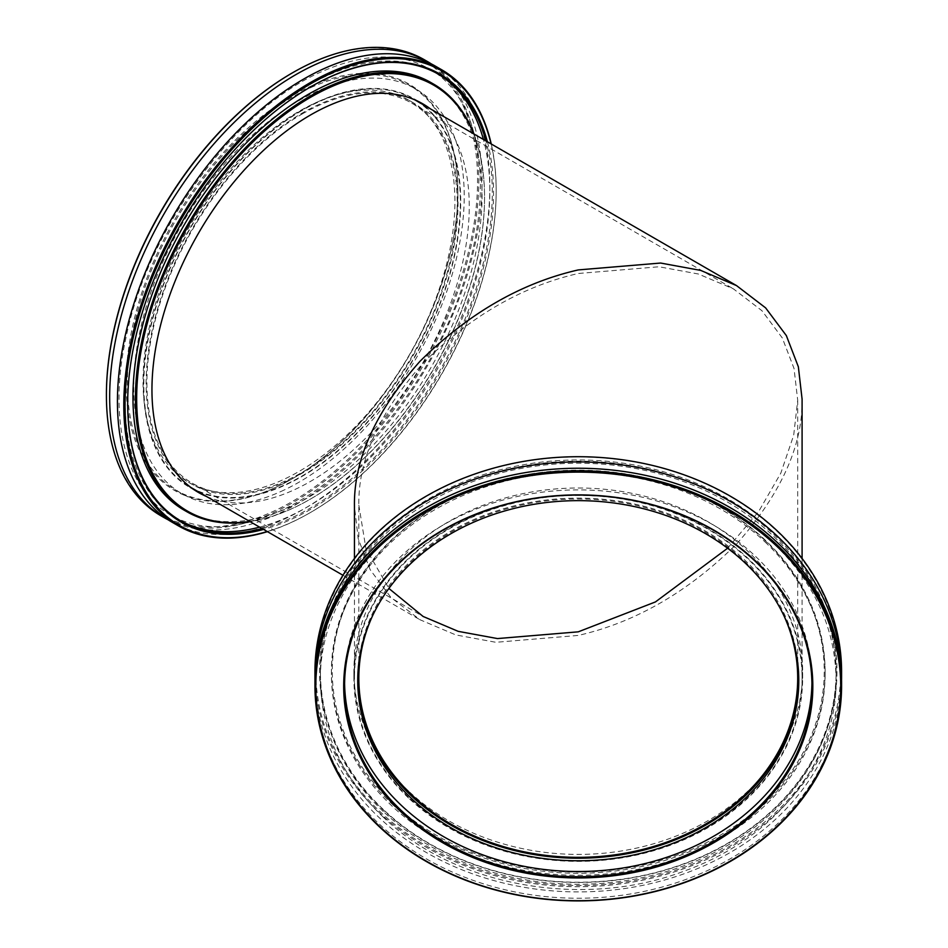 <?xml version="1.0" encoding="UTF-8"?>
<svg xmlns="http://www.w3.org/2000/svg" width="948" height="948" viewBox="0 0 948 948"><rect width="100%" height="100%" fill="white"/><g stroke="black" fill="none" stroke-linecap="round" stroke-linejoin="round"><path stroke-width="0.71" stroke-dasharray="4.74 3.56" d="M727.614 548.217L758.578 511.659L780.832 473.111L793.689 435.227L797.695 400.186L794.033 368.464L782.29 337.926L761.931 310.707L733.42 288.867L698.344 273.996L659.038 266.767L578.268 273.498C522.265 286.284 470.54 316.134 423.104 363.084C379.508 412.238 358.083 459.602 358.83 505.142L358.83 678.175M302.08 114.044A219.438 126.688 -60 0 1 411.788 103.178A219.438 126.688 -60 0 1 445.43 279.008A219.438 126.688 -60 0 1 302.08 472.377A219.438 126.688 -60 0 1 192.361 483.243A219.438 126.688 -60 0 1 158.719 307.413A219.438 126.688 -60 0 1 302.08 114.044M797.695 400.186L797.695 678.175M358.83 505.142L365.94 548.691L388.881 588.447M302.08 110.466A223.823 129.224 120 0 0 155.863 307.697A223.823 129.224 120 0 0 190.169 487.047A223.823 129.224 120 0 0 302.08 475.967A223.823 129.224 120 0 0 448.297 278.724A223.823 129.224 120 0 0 413.98 99.374A223.823 129.224 120 0 0 302.08 110.466M802.091 399.144C802.849 445.596 780.998 493.896 736.525 544.045C688.141 591.931 635.385 622.386 578.268 635.421L495.875 642.294L455.787 634.923L420 619.743L390.931 597.477L370.158 569.701L358.178 538.559L354.445 506.196M354.445 558.455L354.445 678.175A223.823 182.751 180 0 0 578.268 860.926A223.823 182.751 180 0 0 802.091 678.175A223.823 182.751 180 0 0 578.268 495.425A223.823 182.751 180 0 0 354.445 678.175M802.091 558.455L802.091 678.175M372.493 615.939A219.438 179.172 0 0 1 578.268 499.004A219.438 179.172 0 0 1 784.032 615.939M171.967 522.147A263.319 152.024 120 0 0 283.156 519.623A263.319 152.024 120 0 0 471.464 290.301A263.319 152.024 120 0 0 435.286 66.064M316.122 102.55A220.529 127.328 -60 0 1 409.24 100.429A220.529 127.328 -60 0 1 439.54 288.228A220.529 127.328 -60 0 1 281.829 480.292A220.529 127.328 -60 0 1 188.711 482.402A220.529 127.328 -60 0 1 158.411 294.615A220.529 127.328 -60 0 1 316.122 102.55M284.933 482.082A220.529 127.328 120 0 0 442.645 290.017A220.529 127.328 120 0 0 412.344 102.23A220.529 127.328 120 0 0 319.227 104.339A220.529 127.328 120 0 0 161.516 296.404A220.529 127.328 120 0 0 191.816 484.191A220.529 127.328 120 0 0 284.933 482.082M206.546 496.503A224.368 129.544 120 0 0 293.169 490.294A224.368 129.544 120 0 0 451.13 302.057A224.368 129.544 120 0 0 430.356 108.83M198.002 491.574A224.368 129.544 120 0 0 284.625 485.376A224.368 129.544 120 0 0 442.598 297.127A224.368 129.544 120 0 0 421.824 103.901M418.447 101.507A224.368 129.544 120 0 0 414.264 98.9A224.368 129.544 120 0 0 319.523 101.057A224.368 129.544 120 0 0 159.063 296.463A224.368 129.544 120 0 0 189.896 487.521A224.368 129.544 120 0 0 194.245 489.843M487.391 141.762A258.709 149.369 -60 0 1 290.491 519.705A258.709 149.369 -60 0 1 263.58 529.434M262.075 528.569A257.832 148.86 120 0 0 289.946 518.603A257.832 148.86 120 0 0 485.897 140.897M249.715 521.436A245.982 142.022 120 0 0 291.486 508.803A245.982 142.022 120 0 0 310.612 498.98A245.982 142.022 120 0 0 484.546 197.717A245.982 142.022 120 0 0 473.538 133.763M473.964 134.012A246.859 142.532 -60 0 1 484.546 196.994A246.859 142.532 -60 0 1 309.996 499.335A246.859 142.532 -60 0 1 290.799 509.206A246.859 142.532 -60 0 1 250.154 521.673M273.747 488.291A234.571 135.434 120 0 0 291.996 478.918A234.571 135.434 120 0 0 457.86 191.626A234.571 135.434 120 0 0 310.233 86.493A234.571 135.434 120 0 0 127.127 361.508A234.571 135.434 120 0 0 273.747 488.291M310.778 87.595A233.694 134.924 -60 0 1 409.453 85.356A233.694 134.924 -60 0 1 457.86 192.337A233.694 134.924 -60 0 1 292.612 478.562A233.694 134.924 -60 0 1 274.446 487.888A233.694 134.924 -60 0 1 175.759 490.128A233.694 134.924 -60 0 1 143.658 291.131A233.694 134.924 -60 0 1 310.778 87.595M267.218 531.532A262.442 151.526 120 0 0 290.207 522.905A262.442 151.526 120 0 0 310.612 512.418A262.442 151.526 120 0 0 496.183 190.998A262.442 151.526 120 0 0 491.04 143.859M491.254 143.989A263.319 152.024 -60 0 1 496.183 190.275A263.319 152.024 -60 0 1 309.996 512.773A263.319 152.024 -60 0 1 289.519 523.296A263.319 152.024 -60 0 1 267.431 531.662M292.292 72.925A262.442 151.526 -60 0 1 312.39 62.627A262.442 151.526 -60 0 1 476.441 204.46A262.442 151.526 -60 0 1 271.59 512.157A262.442 151.526 -60 0 1 106.413 394.889M160.947 515.783A263.319 152.024 120 0 0 272.135 513.259A263.319 152.024 120 0 0 460.444 283.938A263.319 152.024 120 0 0 424.266 59.7M280.798 491.562A233.694 134.924 120 0 0 447.93 288.038A233.694 134.924 120 0 0 415.817 89.029A233.694 134.924 120 0 0 317.142 91.269A233.694 134.924 120 0 0 150.021 294.804A233.694 134.924 120 0 0 182.123 493.801A233.694 134.924 120 0 0 280.798 491.562M168.152 519.812A263.319 152.024 120 0 0 275.394 515.143A263.319 152.024 120 0 0 462.506 289.353A263.319 152.024 120 0 0 431.352 63.919M259.598 527.135A257.832 148.86 120 0 0 287.457 517.17A257.832 148.86 120 0 0 483.409 139.463M437.656 73.778A257.832 148.86 120 0 0 436.424 73.055A257.832 148.86 120 0 0 327.558 75.532A257.832 148.86 120 0 0 143.16 300.078A257.832 148.86 120 0 0 178.591 519.634A257.832 148.86 120 0 0 179.836 520.345M184.078 510.131A246.859 142.532 120 0 0 288.311 507.773A246.859 142.532 120 0 0 464.852 292.778A246.859 142.532 120 0 0 430.937 82.559M310.292 87.086A257.832 148.86 120 0 0 309.984 87.263A257.832 148.86 120 0 0 127.672 403.042A257.832 148.86 120 0 0 127.672 403.398M841.551 680.072A263.319 214.995 0 0 1 668.34 878.938A263.319 214.995 0 0 1 379.082 817.532A263.319 214.995 0 0 1 314.973 680.072M357.74 679.443A220.529 180.061 0 0 1 357.74 678.175A220.529 180.061 0 0 1 501.302 509.431A220.529 180.061 0 0 1 745.081 560.398A220.529 180.061 0 0 1 798.797 678.175A220.529 180.061 0 0 1 798.785 679.443M408.552 791.035A224.368 183.201 0 0 1 353.9 671.208A224.368 183.201 0 0 1 499.963 499.525A224.368 183.201 0 0 1 747.984 551.38A224.368 183.201 0 0 1 802.636 671.208A224.368 183.201 0 0 1 656.561 842.89A224.368 183.201 0 0 1 408.552 791.035M408.552 798.003A224.368 183.201 0 0 1 353.9 678.175A224.368 183.201 0 0 1 499.963 506.493A224.368 183.201 0 0 1 747.984 558.348A224.368 183.201 0 0 1 802.636 678.175A224.368 183.201 0 0 1 656.561 849.858A224.368 183.201 0 0 1 408.552 798.003M773.959 533.037A258.709 211.238 180 0 0 409.05 511.422A258.709 211.238 180 0 0 382.577 809.379A258.709 211.238 180 0 0 747.486 830.993A258.709 211.238 180 0 0 773.959 533.037M383.241 809.414A257.832 210.515 0 0 1 320.436 671.717A257.832 210.515 0 0 1 488.279 474.427A257.832 210.515 0 0 1 773.295 534.008A257.832 210.515 0 0 1 836.1 671.717A257.832 210.515 0 0 1 668.245 868.996A257.832 210.515 0 0 1 383.241 809.414M764.337 539.839A245.982 200.846 0 0 1 739.156 823.125A245.982 200.846 0 0 1 392.199 802.577A245.982 200.846 0 0 1 417.369 519.279A245.982 200.846 0 0 1 764.337 539.839M391.536 803.549A246.859 201.569 180 0 0 664.418 860.606A246.859 201.569 180 0 0 825.127 671.717A246.859 201.569 180 0 0 765 539.874A246.859 201.569 180 0 0 492.119 482.816A246.859 201.569 180 0 0 331.397 671.717A246.859 201.569 180 0 0 391.536 803.549M776.779 531.046A262.442 214.284 0 0 1 749.927 833.292A262.442 214.284 0 0 1 379.745 811.37A262.442 214.284 0 0 1 406.609 509.112A262.442 214.284 0 0 1 776.779 531.046M314.949 671.717A263.319 214.995 180 0 0 379.082 812.341A263.319 214.995 180 0 0 670.165 873.191A263.319 214.995 180 0 0 841.587 671.717M344.586 683.307A233.694 190.809 0 0 1 344.574 680.711A233.694 190.809 0 0 1 496.705 501.895A233.694 190.809 0 0 1 755.035 555.895A233.694 190.809 0 0 1 811.962 680.711A233.694 190.809 0 0 1 811.938 683.307M841.587 683.235A263.319 214.995 0 0 1 670.165 884.721A263.319 214.995 0 0 1 379.082 823.871A263.319 214.995 0 0 1 314.949 683.235M383.241 811.441A257.832 210.515 0 0 1 320.436 673.744A257.832 210.515 0 0 1 488.279 476.453A257.832 210.515 0 0 1 773.295 536.035A257.832 210.515 0 0 1 836.1 673.744A257.832 210.515 0 0 1 668.245 871.022A257.832 210.515 0 0 1 383.241 811.441M765 541.901A246.859 201.569 0 0 1 825.127 673.744A246.859 201.569 0 0 1 664.418 862.633A246.859 201.569 0 0 1 391.536 805.575A246.859 201.569 0 0 1 331.397 673.744A246.859 201.569 0 0 1 492.119 484.843A246.859 201.569 0 0 1 765 541.901M411.788 103.178L733.42 288.867M190.169 487.047L190.856 487.45M342.939 575.246L420 619.743M192.361 483.243L423.104 616.461M413.98 99.374L414.679 99.777M170.83 515.155C126.404 490.78 107.539 420.165 126.096 337.263C148.244 227.413 236.905 107.728 322.474 71.349C364.305 53.171 399.712 52.247 428.662 68.576C479.617 95.949 495.851 184.635 464.188 280.809C433.355 380.823 353.331 479.498 277.029 512.382C235.187 530.56 199.791 531.484 170.83 515.155M412.344 102.23L409.24 100.429M414.264 98.9L422.796 103.83M457.86 192.337L457.86 191.626M292.612 478.562L291.996 478.918M409.453 85.356L415.817 89.029M436.424 73.055L438.9 74.489M178.591 519.634L181.068 521.068M175.759 490.128L182.123 493.801M496.183 190.998L496.183 190.275M310.612 512.418L309.996 512.773M484.546 197.717L484.546 196.994M310.612 498.98L309.996 499.335M127.672 403.042L127.672 403.753M309.984 87.263L310.612 86.908M189.896 487.521L198.428 492.45M191.816 484.191L188.711 482.402M382.85 816.714C454.329 886.475 584.442 909.76 685.44 870.62C776.009 837.949 837.262 759.988 836.1 680.072C835.437 628.571 814.628 583.02 773.675 543.429C702.195 473.668 572.082 450.383 471.097 489.535C380.527 522.194 319.263 600.155 320.436 680.072C321.088 731.572 341.896 777.123 382.85 816.714M357.74 678.175L357.74 680.711M353.9 678.175L353.9 671.208M344.574 685.902L344.574 680.711M320.436 673.744L320.436 671.717M825.127 673.744L825.127 671.717M331.397 673.744L331.397 671.717M836.1 673.744L836.1 671.717M811.962 685.902L811.962 680.711M802.636 678.175L802.636 671.208M798.797 678.175L798.797 680.711"/><path stroke-width="1.42" d="M388.881 588.447L423.104 616.461L458.192 631.344L497.499 638.573L578.268 631.83L655.435 601.933L727.614 548.217M784.032 615.939A219.438 179.172 0 0 1 797.695 678.175A219.438 179.172 0 0 1 578.268 857.336A219.438 179.172 0 0 1 358.83 678.175A219.438 179.172 0 0 1 372.493 615.939M354.445 558.455L354.445 506.196C353.675 459.733 375.526 411.432 420 361.295C468.383 313.409 521.139 282.954 578.268 269.919L660.649 263.046L700.738 270.417L736.525 285.597L765.605 307.863L786.366 335.628L798.346 366.781L802.091 399.144L802.091 558.455M441.649 69.737L435.286 66.064A263.319 152.024 120 0 0 324.098 68.588A263.319 152.024 120 0 0 135.789 297.921A263.319 152.024 120 0 0 171.967 522.147L178.331 525.82A263.319 152.024 -60 0 1 142.153 301.594A263.319 152.024 -60 0 1 330.461 72.261A263.319 152.024 -60 0 1 441.649 69.737A263.319 152.024 -60 0 1 491.254 143.989M430.356 108.83A224.368 129.544 120 0 0 422.796 103.83A224.368 129.544 120 0 0 328.055 105.975A224.368 129.544 120 0 0 167.595 301.381A224.368 129.544 120 0 0 198.428 492.45A224.368 129.544 120 0 0 206.546 496.503M421.824 103.901A224.368 129.544 120 0 0 418.447 101.507M263.58 529.434A258.709 149.369 -60 0 1 127.672 403.753A258.709 149.369 -60 0 1 310.612 86.908A258.709 149.369 -60 0 1 330.722 76.563A258.709 149.369 -60 0 1 487.391 141.762M485.897 140.897A257.832 148.86 120 0 0 438.9 74.489A257.832 148.86 120 0 0 330.034 76.966A257.832 148.86 120 0 0 310.292 87.086M473.538 133.763A245.982 142.022 120 0 0 329.738 87.465A245.982 142.022 120 0 0 141.406 349.267A245.982 142.022 120 0 0 249.715 521.436M250.154 521.673A246.859 142.532 -60 0 1 186.555 511.565A246.859 142.532 -60 0 1 152.64 301.357A246.859 142.532 -60 0 1 329.181 86.363A246.859 142.532 -60 0 1 433.414 83.993A246.859 142.532 -60 0 1 473.964 134.012M491.04 143.859A262.442 151.526 120 0 0 331.018 73.375A262.442 151.526 120 0 0 127.814 366.769A262.442 151.526 120 0 0 267.218 531.532M267.431 531.662A263.319 152.024 -60 0 1 178.331 525.82M106.413 394.889A262.442 151.526 -60 0 1 106.413 394.534A262.442 151.526 -60 0 1 291.984 73.103A262.442 151.526 -60 0 1 292.292 72.925M431.352 63.919A263.319 152.024 120 0 0 427.524 61.584L424.266 59.7A263.319 152.024 120 0 0 313.089 62.224A263.319 152.024 120 0 0 292.612 72.747A263.319 152.024 120 0 0 106.413 395.245A263.319 152.024 120 0 0 160.947 515.783L164.205 517.667A263.319 152.024 120 0 0 168.152 519.812M427.524 61.584A263.319 152.024 120 0 0 316.348 64.109A263.319 152.024 120 0 0 128.027 293.442A263.319 152.024 120 0 0 164.205 517.667M483.409 139.463A257.832 148.86 120 0 0 437.656 73.778M433.414 83.993L430.937 82.559A246.859 142.532 120 0 0 326.704 84.929A246.859 142.532 120 0 0 150.163 299.923A246.859 142.532 120 0 0 184.078 510.131L186.555 511.565M179.836 520.345A257.832 148.86 120 0 0 259.598 527.135M127.672 403.398A257.832 148.86 120 0 0 181.068 521.068A257.832 148.86 120 0 0 262.075 528.569M194.245 489.843A224.368 129.544 120 0 0 198.002 491.574M314.973 680.072A263.319 214.995 0 0 1 314.949 676.908A263.319 214.995 0 0 1 486.371 475.422A263.319 214.995 0 0 1 777.443 536.272A263.319 214.995 0 0 1 841.587 676.908A263.319 214.995 0 0 1 841.551 680.072M745.081 562.934A220.529 180.061 180 0 0 501.302 511.967A220.529 180.061 180 0 0 357.74 680.711A220.529 180.061 180 0 0 411.456 798.489A220.529 180.061 180 0 0 655.222 849.444A220.529 180.061 180 0 0 798.797 680.711A220.529 180.061 180 0 0 745.081 562.934M798.785 679.443A220.529 180.061 0 0 1 654.499 847.133A220.529 180.061 0 0 1 411.456 795.953A220.529 180.061 0 0 1 357.74 679.443M400.826 811.689A234.571 191.532 0 0 1 424.834 541.533A234.571 191.532 0 0 1 755.698 561.133A234.571 191.532 0 0 1 731.702 831.278A234.571 191.532 0 0 1 400.826 811.689M755.035 561.098A233.694 190.809 180 0 0 496.705 507.085A233.694 190.809 180 0 0 344.574 685.902A233.694 190.809 180 0 0 401.49 810.706A233.694 190.809 180 0 0 659.82 864.718A233.694 190.809 180 0 0 811.962 685.902A233.694 190.809 180 0 0 755.035 561.098M841.587 676.908L841.587 671.717A263.319 214.995 180 0 0 777.443 531.081A263.319 214.995 180 0 0 486.371 470.232A263.319 214.995 180 0 0 314.949 671.717L314.949 676.908M379.745 826.573A262.442 214.284 180 0 0 749.927 848.496A262.442 214.284 180 0 0 776.779 546.249A262.442 214.284 180 0 0 406.609 524.315A262.442 214.284 180 0 0 379.745 826.573M777.443 545.266A263.319 214.995 0 0 1 841.587 685.902A263.319 214.995 0 0 1 670.165 887.387A263.319 214.995 0 0 1 379.082 826.526A263.319 214.995 0 0 1 314.949 685.902A263.319 214.995 0 0 1 486.371 484.416A263.319 214.995 0 0 1 777.443 545.266M811.938 683.307A233.694 190.809 0 0 1 658.327 859.966A233.694 190.809 0 0 1 401.49 805.516A233.694 190.809 0 0 1 344.586 683.307M314.949 685.902L314.949 683.235A263.319 214.995 0 0 1 486.371 481.762A263.319 214.995 0 0 1 777.443 542.611A263.319 214.995 0 0 1 841.587 683.235L841.587 685.902M190.856 487.45L342.939 575.246M414.679 99.777L736.525 285.597M106.413 394.534L106.413 395.245M291.984 73.103L292.612 72.747"/></g></svg>
